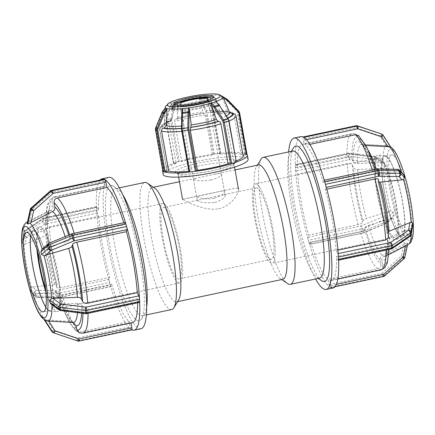 <?xml version="1.0" encoding="UTF-8"?>
<svg xmlns="http://www.w3.org/2000/svg" width="435" height="435" viewBox="0 0 435 435"><rect width="100%" height="100%" fill="white"/><g stroke="black" fill="none" stroke-linecap="round" stroke-linejoin="round"><path stroke-width="0.33" stroke-dasharray="2.17 1.63" d="M214.825 202.476C221.654 200.279 225.107 197.968 225.183 195.543L224.813 195.032L222.231 195.059L197.604 200.285L197.213 200.524L197.544 200.818C200.426 202.618 206.185 203.167 214.825 202.476M210.839 180.095C202.27 181.172 196.571 180.987 193.749 179.53L193.412 179.193L195.456 178.328L215.276 174.125C218.229 173.462 220.143 173.337 221.023 173.744L221.382 174.212C221.219 176.202 217.701 178.165 210.839 180.095M261.163 159.058A64.951 12.588 -102 0 0 264.496 223.438A64.951 12.588 -102 0 0 287.595 283.625M258.444 164.963A58.459 11.332 -102 0 0 256.498 166.556A58.459 11.332 -102 0 0 259.499 224.498A58.459 11.332 -102 0 0 280.287 278.666A58.459 11.332 -102 0 0 282.712 279.33M292.548 151.086A64.951 12.588 -102 0 0 290.384 152.854A64.951 12.588 -102 0 0 293.717 217.239A64.951 12.588 -102 0 0 316.816 277.427A64.951 12.588 -102 0 0 319.513 278.161M399.314 170.036A2.436 2.251 -45.2 0 0 396.965 169.568A2.436 1.528 91 0 1 397.639 169.335M377.357 168.998A2.436 1.528 -89 0 0 376.683 169.231A2.436 0.473 78 0 1 376.813 169.046M326.81 189.16L325.277 189.481L325.848 187.436A2.436 0.473 -102 0 0 325.549 184.598M324.64 181.455A2.436 0.473 -102 0 0 323.961 180.264A2.436 0.473 -102 0 0 323.83 180.449L323.265 182.493L372.844 171.972C375.182 171.564 376.34 171.803 376.313 172.684L375.845 174.674C372.947 165.229 370.054 157.666 367.167 151.984L365.128 148.34L360.718 142.169L359.952 137.851L358.5 135.443M360.718 142.169A61.156 11.854 78 0 1 375.845 174.37C375.753 175.093 376.579 175.387 378.314 175.245L400.265 172.842L401.608 172.94L403.147 173.837M375.378 169.356L376.313 172.684A65.587 12.713 -102 0 0 359.952 137.851M410.118 236.33A2.436 1.327 55.7 0 1 408.835 236.216A2.436 1.881 -169.7 0 0 411.14 234.753M391.223 249.016A2.436 0.473 78 0 1 390.809 248.532A2.436 1.327 -124.3 0 0 392.087 248.646M412.804 225.352L411.407 227.962L410.205 228.658L389.352 237.211L387.406 239.489L388.955 243.442L386.035 246.02L336.451 256.541L337.957 259.749A2.436 0.473 -102 0 0 338.37 260.233A2.436 0.473 -102 0 0 338.55 259.521M338.414 256.808A2.436 0.473 -102 0 0 337.658 253.719L336.152 250.511L337.924 250.13M388.651 237.352L387.106 233.524L388.183 231.654M404.093 258.635L404.012 258.618A2.436 2.354 119.2 0 0 404.795 257.27L404.86 257.33M329.05 284.62L381.903 273.408L383.974 275.513A2.436 2.354 -60.8 0 1 382.86 276.073A2.436 0.473 78 0 1 381.903 273.408L401.304 256.161L404.158 256.916A2.436 2.354 -60.8 0 1 403.375 258.265L401.304 256.161L403.849 244.383L382.327 255.329C380.63 256.324 379.896 257.803 380.119 259.76L380.886 264.072C381.082 266.514 380.016 268.107 377.694 268.846L328.115 279.368L329.05 284.62A2.436 0.473 -102 0 0 329.937 287.231A77.386 14.997 -102 0 0 330.328 287.464L330.013 287.29A2.436 0.473 78 0 1 329.937 287.231A77.386 14.997 -102 0 1 309.241 243.165A2.436 0.473 78 0 1 309.16 242.899L308.41 240.305A2.436 0.473 78 0 1 308.333 240.022A77.386 14.997 -102 0 0 308.785 241.599A77.386 14.997 -102 0 0 309.241 243.165A2.436 0.473 -102 0 0 309.921 244.356A2.436 0.473 -102 0 0 310.052 244.171L310.617 242.126L360.202 231.605C362.594 231.012 364.035 230.224 364.525 229.24L364.992 227.559C365.324 226.782 366.428 226.08 368.298 225.455L391.576 218.261L393.05 217.435L386.938 223.03A2.436 1.887 -132.5 0 1 385.927 223.432A2.436 0.712 67.5 0 0 386.226 223.487A2.436 0.712 67.5 0 0 386.242 221.785A2.436 0.832 163.9 0 0 387.351 221.132A2.436 1.887 -132.5 0 1 386.938 223.03A2.436 2.436 0 0 1 386.226 223.487L363.198 233.008A2.436 0.712 -112.5 0 1 362.899 232.959A2.436 0.473 78 0 1 362.774 233.144A2.436 0.473 78 0 1 362.007 231.681A2.436 0.832 163.9 0 0 363.214 231.311A2.436 0.712 -112.5 0 1 363.198 233.008A2.436 2.436 0 0 1 362.774 233.144L309.921 244.356M383.583 276.448A2.436 0.473 78 0 1 383.496 276.432A2.436 2.354 119.2 0 0 384.611 275.866L384.692 275.882M333.003 288.008A77.386 14.997 -102 0 1 330.709 287.665A2.436 0.473 78 0 1 330.644 287.644L330.328 287.464A77.386 14.997 -102 0 0 330.709 287.665A2.436 0.473 -102 0 0 330.73 287.66A2.436 0.473 -102 0 0 330.763 285.577L329.828 280.325L379.412 269.803C381.734 269.064 382.795 267.471 382.604 265.029L381.832 260.717C381.609 258.76 382.349 257.281 384.04 256.286L406.747 244.693L407.851 243.143L407.214 242.79L403.849 244.383M407.546 244.894L404.795 257.27L404.158 256.916L407.214 242.79M308.034 237.184L360.881 225.972A2.436 0.712 -112.5 0 1 362.464 228.723A2.436 0.832 -16.1 0 1 361.262 229.093A2.436 0.473 78 0 1 360.881 225.972L383.909 216.445A2.436 1.887 -132.5 0 1 386.606 218.544A2.436 0.832 -16.1 0 1 385.492 219.196A2.436 0.712 67.5 0 0 383.909 216.445L389.564 211.274L366.281 218.468C364.41 219.093 363.307 219.795 362.975 220.572L362.507 222.252C362.018 223.237 360.577 224.025 358.184 224.618L308.605 235.139L308.034 237.184A2.436 0.473 -102 0 0 308.333 240.022A77.386 14.997 -102 0 1 295.468 167.812A2.436 0.473 78 0 1 295.452 167.562L295.343 165.327A2.436 0.473 78 0 1 295.332 165.099A77.386 14.997 -102 0 0 295.398 166.447A77.386 14.997 -102 0 0 295.468 167.812A2.436 0.473 -102 0 0 296.224 170.906L297.73 174.109L347.315 163.587C349.745 163.234 351.426 163.761 352.345 165.175L353.579 167.807C354.253 168.959 355.58 169.53 357.559 169.519L381.935 168.475L383.333 168.187L385.252 166.692L385.138 164.457L384.214 163.158L383.05 162.587L357.26 163.489C355.281 163.5 353.949 162.929 353.274 161.776L352.04 159.145C351.121 157.731 349.446 157.204 347.01 157.557L297.431 168.079L295.925 164.876A2.436 0.473 -102 0 0 295.512 164.386A2.436 0.473 -102 0 0 295.332 165.099A77.386 14.997 -102 0 1 300.879 136.612M405.154 243.801A50.552 9.798 -102 0 1 392.849 217.609L394.126 214.928L393.381 212.34L390.978 211.116L389.564 211.274M381.935 168.475L374.361 162.815A2.436 0.511 97 0 0 374.845 159.417A2.436 1.522 177.1 0 1 376.161 159.901A2.436 1.517 -53.3 0 1 374.361 162.815L349.077 159.689A2.436 0.473 78 0 1 348.304 156.35A2.436 1.522 177.1 0 1 349.566 156.29A2.436 0.511 -83 0 1 349.077 159.689L296.224 170.906M295.925 164.876L348.778 153.658A2.436 0.511 -83 0 1 349.169 153.142A2.436 0.511 -83 0 1 349.452 154.061A2.436 1.522 -2.9 0 0 348.19 154.115A2.436 0.473 78 0 1 348.364 153.174A2.436 0.473 78 0 1 348.778 153.658L374.056 156.785A2.436 1.517 -53.3 0 1 375.612 156.73A2.436 1.517 -53.3 0 1 376.047 157.671A2.436 1.522 -2.9 0 0 374.731 157.187A2.436 0.511 97 0 0 374.448 156.268A2.436 0.511 97 0 0 374.056 156.785L381.636 162.445M406.04 180.503L404.023 173.516M379.113 182.26L377.857 181.645L378.33 179.383M413.25 225.314L413.098 222.301L413.25 225.314M413.25 225.319L412.945 219.283M407.323 239.478L408.182 239.951A46.632 9.037 -102 0 0 413.098 222.301L413.016 220.648L413.098 222.301A46.632 9.037 -102 0 0 412.902 219.202A46.632 9.037 -102 0 0 405.034 177.012A46.632 9.037 -102 0 0 392.049 149.374L391.185 148.884M394.186 208.822L395.203 212.313A46.632 9.037 -102 0 0 408.182 239.951L409.041 240.435M396.209 215.803L395.203 212.313A46.632 9.037 -102 0 1 387.134 167.024L386.981 164.011M392.903 149.841L392.049 149.374A46.632 9.037 -102 0 0 387.134 167.024L387.28 170.042M303.151 136.96L303.168 136.954A2.436 0.473 -102 0 0 303.151 136.96A2.436 0.473 -102 0 0 303.119 139.042L304.054 144.295A69.649 13.501 -102 0 0 302.483 144.181A69.649 13.501 -102 0 0 297.431 168.079M297.73 174.109A69.649 13.501 -102 0 0 308.605 235.139M310.617 242.126A69.649 13.501 -102 0 0 328.115 279.368M329.828 280.325A69.649 13.501 -102 0 0 331.399 280.439A69.649 13.501 -102 0 0 336.451 256.541M336.152 250.511A69.649 13.501 -102 0 0 325.277 189.481M323.265 182.493A69.649 13.501 -102 0 0 305.767 145.252L304.832 139.999A2.436 0.473 -102 0 0 303.945 137.389M304.054 144.295L353.633 133.773L355.64 133.882L358.233 136.894L359.005 141.212L361.762 144.279L387.71 145.856L390.744 147.03L383.045 135.171L382.408 134.812A2.436 0.549 -33 0 0 379.875 135.883A2.436 0.609 108.6 0 1 381.169 133.871M309.878 144.382L305.767 145.252M365.906 145.464L364.285 145.372L362.105 144.529M397.661 180.433A41.407 8.026 -102 0 0 385.133 155.572A41.407 8.026 -102 0 0 385.448 197.773A41.407 8.026 -102 0 0 402.299 236.466A41.407 8.026 -102 0 0 397.661 180.433M391.049 181.161A43.31 8.395 -102 0 0 377.939 155.154A43.31 8.395 -102 0 0 378.271 199.295A43.31 8.395 -102 0 0 395.894 239.772A43.31 8.395 -102 0 0 391.049 181.161M381.604 134.056A2.436 2.354 -60.8 0 1 382.408 134.812L390.092 146.666M357.255 125.813A2.436 0.609 -71.4 0 0 355.971 127.825A2.436 0.473 78 0 1 356.004 125.742M393.093 155.235A40.596 7.868 -102 0 0 391.69 154.952A40.596 7.868 -102 0 0 392.419 196.294A40.596 7.868 -102 0 0 408.541 234.373A40.596 7.868 -102 0 0 408.492 196.359A40.596 7.868 -102 0 0 393.093 155.235M288.666 151.913A77.386 14.997 -102 0 0 315.631 278.987M293.446 147.933A69.214 13.414 -102 0 0 297.002 216.543A69.214 13.414 -102 0 0 321.612 280.678M386.275 156.682A40.596 7.868 -102 0 0 384.872 156.399A40.596 7.868 -102 0 0 385.6 197.74A40.596 7.868 -102 0 0 401.722 235.819A40.596 7.868 -102 0 0 401.674 197.805A40.596 7.868 -102 0 0 386.275 156.682M379.456 158.128A40.596 7.868 -102 0 0 378.053 157.845A40.596 7.868 -102 0 0 378.782 199.186A40.596 7.868 -102 0 0 394.909 237.265A40.596 7.868 -102 0 0 394.855 199.252A40.596 7.868 -102 0 0 379.456 158.128M256.742 184.168A40.596 7.868 -102 0 0 255.334 183.88A40.596 7.868 -102 0 0 256.068 225.227A40.596 7.868 -102 0 0 272.19 263.305A40.596 7.868 -102 0 0 272.136 225.292A40.596 7.868 -102 0 0 256.742 184.168M257.444 188.11A36.535 7.08 -102 0 0 256.177 187.855A36.535 7.08 -102 0 0 256.835 225.064A36.535 7.08 -102 0 0 271.348 259.336A36.535 7.08 -102 0 0 271.299 225.123A36.535 7.08 -102 0 0 257.444 188.11M154.713 188.154A58.459 11.332 -102 0 0 154.305 187.898A58.459 11.332 -102 0 0 152.288 187.49A58.459 11.332 -102 0 0 153.337 247.026A58.459 11.332 -102 0 0 176.556 301.857A58.459 11.332 -102 0 0 178.502 300.264M171.667 309.535A64.951 12.588 78 0 1 145.872 248.608A64.951 12.588 78 0 1 144.703 182.455M122.762 194.739A64.951 12.588 -102 0 0 118.184 189.394A64.951 12.588 -102 0 0 117.733 189.111A64.951 12.588 -102 0 0 115.487 188.659A64.951 12.588 -102 0 0 116.651 254.807A64.951 12.588 -102 0 0 142.452 315.734A64.951 12.588 -102 0 0 144.616 313.967A64.951 12.588 -102 0 0 146.633 307.219M48.774 243.334A2.436 0.712 -112.5 0 1 49.073 243.388A2.436 1.887 47.5 0 0 48.062 243.79M72.226 233.677A2.436 0.473 -102 0 0 72.101 233.861A2.436 0.712 67.5 0 0 71.802 233.812M41.95 249.385L43.424 248.559L66.702 241.365C68.572 240.74 69.676 240.044 70.008 239.261L70.475 237.581C70.965 236.596 72.406 235.808 74.798 235.215L124.383 224.694L124.948 222.649A2.436 0.473 78 0 1 125.079 222.464M126.667 226.798A77.386 14.997 -102 0 0 126.215 225.221A77.386 14.997 -102 0 0 125.758 223.655M59.388 310.09A2.436 1.517 126.7 0 0 60.943 310.035A2.436 0.511 -83 0 1 60.552 310.552M139.488 302.434A2.436 0.473 78 0 1 139.075 301.95L137.569 298.742L87.99 309.263C85.554 309.617 83.879 309.089 82.96 307.675L81.726 305.044C81.051 303.891 79.719 303.32 77.74 303.331L53.364 304.375L50.786 303.663M85.831 313.678A2.436 0.511 97 0 0 86.222 313.162A2.436 0.473 -102 0 0 86.636 313.646M139.668 301.721A77.386 14.997 -102 0 0 139.602 300.373A77.386 14.997 -102 0 0 139.532 299.008M51.885 331.541A2.436 0.549 147 0 1 53.407 329.98A2.436 0.609 -71.4 0 0 53.146 332.579A2.436 2.354 -60.8 0 1 52.76 332.411M100.045 180.057A77.386 14.997 -102 0 0 96.45 207.299A2.436 0.473 -102 0 0 96.461 207.528L43.609 218.74A2.436 1.522 -2.9 0 0 42.532 219.186A2.436 1.327 55.7 0 1 42.913 218.174A2.436 1.327 55.7 0 1 44.191 218.288A2.436 0.473 -102 0 0 43.777 217.804A2.436 0.473 -102 0 0 43.609 218.74L43.718 220.975A2.436 0.473 -102 0 0 44.495 224.319A2.436 1.327 55.7 0 1 42.641 221.42A2.436 1.522 177.1 0 1 43.718 220.975L96.57 209.762A2.436 0.473 -102 0 0 96.586 210.013A77.386 14.997 -102 0 0 109.451 282.223A2.436 0.473 -102 0 0 109.528 282.505L56.675 293.723A2.436 0.832 -16.1 0 1 55.544 293.848A2.436 1.528 91 0 1 56.3 290.602A2.436 0.473 -102 0 0 56.675 293.723L57.425 296.311A2.436 0.473 -102 0 0 58.187 297.774A2.436 0.473 -102 0 0 58.317 297.589A2.436 1.528 91 0 1 57.643 297.823A2.436 1.528 91 0 1 56.289 296.436A2.436 0.832 163.9 0 0 57.425 296.311L110.278 285.094A2.436 0.473 -102 0 0 110.359 285.365A77.386 14.997 -102 0 0 131.055 329.431A2.436 0.473 78 0 1 130.168 326.821L129.233 321.568L79.648 332.09L76.5 331.378L75.048 328.969L74.282 324.651L72.895 322.291L70.715 321.449L44.272 319.801M78.914 341.056L131.446 329.665A77.386 14.997 -102 0 1 131.055 329.431A2.436 0.473 -102 0 0 131.131 329.491L78.278 340.703L78.914 341.056A2.436 2.354 119.2 0 1 77.686 340.991L77.055 340.638A2.436 0.609 108.6 0 1 77.316 338.038A2.436 0.473 -102 0 0 78.278 340.703A2.436 2.354 -60.8 0 1 77.055 340.638L53.831 332.949M131.767 329.844A2.436 0.473 -102 0 0 131.827 329.866A77.386 14.997 -102 0 0 131.832 329.866A77.386 14.997 -102 0 1 131.446 329.665L131.131 329.491M46.279 320.774L73.178 322.525M75.048 328.969A65.587 12.713 78 0 1 58.687 294.136C58.66 295.017 59.818 295.256 62.156 294.848L111.735 284.327L111.17 286.371L58.317 297.589L38.035 297.252A2.436 2.251 134.8 0 1 35.143 295.865A2.436 0.832 163.9 0 0 36.007 296.099A2.436 1.528 -89 0 0 37.361 297.486A2.436 1.528 -89 0 0 38.035 297.252L34.735 293.978L56.686 291.58C58.42 291.434 59.247 291.727 59.155 292.45L58.692 294.441C64.375 313.543 70.312 325.853 76.5 331.378M47.741 232.698A61.156 11.854 -102 0 0 57.137 285.463C57.23 284.74 56.403 284.446 54.669 284.588L32.717 286.991L36.018 290.265A2.436 1.528 -89 0 0 35.262 293.511A2.436 0.832 -16.1 0 1 34.398 293.277A2.436 2.251 134.8 0 1 36.018 290.265L56.3 290.602L109.152 279.384L109.723 277.34L60.139 287.861C57.801 288.269 56.642 288.03 56.67 287.149L57.143 285.175C52.216 266.807 49.133 249.516 47.899 233.296L46.349 229.468L49.269 226.831L98.848 216.309L97.342 213.101A2.436 0.473 78 0 1 96.586 210.013A77.386 14.997 -102 0 1 96.516 208.642L96.461 207.528M32.717 286.991L31.521 287.388L30.439 289.351L31.184 291.939L31.853 292.983L33.392 293.881L34.735 293.978M110.278 285.094L109.903 283.799A77.386 14.997 -102 0 1 109.451 282.223A2.436 0.473 78 0 1 109.152 279.384M111.17 286.371A2.436 0.473 78 0 1 111.039 286.556A2.436 0.473 78 0 1 110.359 285.365A77.386 14.997 -102 0 1 109.903 283.799L109.528 282.505M56.67 287.437L56.67 287.149A65.587 12.713 78 0 1 46.507 230.066M97.342 213.101L44.495 224.319L26.464 236.635A2.436 1.881 10.3 0 1 23.952 234.639A2.436 1.522 177.1 0 1 24.616 233.736A2.436 1.327 -124.3 0 0 26.464 236.635L25.094 244.193L45.947 235.639L47.893 233.296M24.795 238.162L26.165 230.604A2.436 1.327 -124.3 0 0 24.882 230.49A2.436 1.327 -124.3 0 0 24.501 231.502A2.436 1.522 -2.9 0 0 23.838 232.404A2.436 1.881 10.3 0 1 23.86 232.067A2.436 1.881 10.3 0 1 26.165 230.604L44.191 218.288L97.043 207.071L98.549 210.279L48.965 220.801L46.045 223.383L47.594 227.331L45.648 229.609L23.593 238.858L22.196 241.468L22.31 243.703L23.871 244.459L25.094 244.193M96.57 209.762L96.516 208.642A77.386 14.997 -102 0 1 96.45 207.299A2.436 0.473 78 0 1 96.63 206.587L43.777 217.804A2.436 2.436 0 0 0 42.913 218.174L24.882 230.49A2.436 2.436 0 0 0 23.86 232.067L22.196 241.468L23.838 232.404L23.952 234.639L22.31 243.703M96.63 206.587A2.436 0.473 78 0 1 97.043 207.071M39.248 252.594L38.797 251.011M40.808 258.004L40.352 256.422M47.785 298.149L47.719 296.779M48.024 302.814L47.942 301.319M79.36 332.938L81.367 333.047L130.946 322.525L131.022 322.955M30.977 293.304L30.532 291.76M29.526 288.274L28.966 286.317M72.895 322.286L69.828 318.409L67.719 314.614C64.864 308.948 62.009 301.46 59.16 292.146L59.155 292.45A61.156 11.854 -102 0 0 74.282 324.651M22.055 247.537L21.984 246.205M21.832 243.116L21.75 241.501M45.882 291.901A43.31 8.395 -102 0 0 57.061 311.667A43.31 8.395 -102 0 0 53.086 252.871A43.31 8.395 -102 0 0 39.106 227.048A43.31 8.395 -102 0 0 36.921 249.652M46.066 255.04A41.407 8.026 -102 0 0 32.701 230.354A41.407 8.026 -102 0 0 33.848 272.381A41.407 8.026 -102 0 0 49.867 311.248A41.407 8.026 -102 0 0 46.066 255.04M27.149 223.677L28.253 222.127L50.96 210.535C52.651 209.54 53.391 208.06 53.168 206.103L52.396 201.791C52.205 199.35 53.266 197.756 55.588 197.017L105.172 186.495A69.649 13.501 -102 0 0 103.601 186.381A69.649 13.501 -102 0 0 98.549 210.279M26.339 226.602L25.959 226.39M27.677 227.347L27.296 227.135M124.383 224.694A69.649 13.501 -102 0 0 123.779 222.742M98.848 216.309A69.649 13.501 -102 0 0 109.723 277.34M111.735 284.327A69.649 13.501 -102 0 0 129.233 321.568M130.946 322.525A69.649 13.501 -102 0 0 132.517 322.639M137.639 302.825A69.649 13.501 -102 0 0 137.569 298.742M105.172 186.495L104.237 181.243A2.436 0.473 78 0 1 104.269 179.16M30.907 208.186L31.983 209.703L30.14 209.491M51.417 190.372A2.436 0.473 -102 0 0 51.384 192.455L50.308 190.938M105.063 179.59A77.386 14.997 -102 0 0 104.672 179.356A77.386 14.997 -102 0 0 104.291 179.155M108.815 177.366A77.386 14.997 -102 0 0 110.207 256.177A77.386 14.997 -102 0 0 140.94 328.762M112.904 185.843A69.214 13.414 -102 0 0 111.98 256.9A69.214 13.414 -102 0 0 141.554 318.888A69.214 13.414 -102 0 0 137.998 250.277A69.214 13.414 -102 0 0 113.388 186.142A69.214 13.414 -102 0 0 112.904 185.843M45.849 307.039A40.596 7.868 -102 0 0 50.128 310.421A40.596 7.868 -102 0 0 50.079 272.413A40.596 7.868 -102 0 0 34.68 231.284A40.596 7.868 -102 0 0 33.277 231.001A40.596 7.868 -102 0 0 30.738 235.83M45.61 289.144A40.596 7.868 -102 0 0 56.947 308.975A40.596 7.868 -102 0 0 56.893 270.967A40.596 7.868 -102 0 0 41.494 229.838A40.596 7.868 -102 0 0 40.091 229.555A40.596 7.868 -102 0 0 37.791 252.284M164.212 203.797A40.596 7.868 -102 0 0 162.81 203.515A40.596 7.868 -102 0 0 163.538 244.861A40.596 7.868 -102 0 0 179.666 282.94A40.596 7.868 -102 0 0 179.611 244.927A40.596 7.868 -102 0 0 164.212 203.797M164.914 207.745A36.535 7.08 -102 0 0 163.652 207.484A36.535 7.08 -102 0 0 164.31 244.698A36.535 7.08 -102 0 0 178.823 278.965A36.535 7.08 -102 0 0 178.774 244.758A36.535 7.08 -102 0 0 164.914 207.745M239.642 113.138L238.282 112.333L245.378 153.501A43.13 7.063 -10.1 0 0 220.594 153.305L220.202 153.327L212.862 112.132L207.103 112.834L214.444 154.028L213.966 154.11A43.13 7.063 -10.1 0 0 178.562 161.624L178.132 161.733L170.792 120.538L171.923 120.348L179.263 161.543L181.743 161.564L174.614 121.544C174.457 120.109 174.865 119.326 175.838 119.195L176.697 119.152C184.832 116.759 193.852 114.845 203.77 113.41L204.249 113.144M214.444 154.028L217.321 153.68A43.13 7.063 -10.1 0 1 220.594 153.305L219.67 154.175L212.541 114.16C212.242 112.752 211.867 112.132 211.415 112.306L211.182 112.475L210.165 111.137L206.179 96.255L205.423 95.814L199.665 96.516L199.176 97.788L202.879 112.023L203.89 113.361A35.583 5.829 -10.1 0 0 176.382 119.195L177.659 117.374L177.398 102.41L176.73 101.382L172.325 102.839L170.476 105.879L174.881 104.422A4.062 2.643 71.7 0 0 174.555 105.194A0.81 0.44 -164.3 0 1 175.669 105.444L171.977 118.608A0.81 0.44 -164.3 0 0 170.857 118.363L174.555 105.194L170.15 106.651L166.453 119.821L170.857 118.363A4.062 2.643 71.7 0 0 170.792 120.538L166.387 121.99L173.728 163.19L175.93 162.462A43.13 7.063 -10.1 0 1 178.562 161.624L179.263 161.543M173.728 163.19L173.489 163.299A43.13 7.063 -10.1 0 1 175.93 162.462L178.132 161.733M171.825 104.253L172.07 103.057L170.254 106.053A0.81 0.538 31.3 0 0 170.362 106.667L171.825 104.253L171.868 106.673M171.912 109.147L172.086 119.217L170.808 121.039L170.264 121.039C169.291 121.169 168.883 121.952 169.041 123.388L176.17 163.408L173.489 163.299A43.13 7.063 -10.1 0 0 162.532 169.503M204.249 113.138C193.754 114.644 184.179 116.678 175.517 119.239L175.838 119.195A36.382 5.96 169.9 0 1 204.124 113.192C204.575 113.018 204.95 113.638 205.249 115.047L212.378 155.061L213.966 154.11A43.13 7.063 -10.1 0 1 217.321 153.68L220.202 153.327M229.778 112.67L222.834 96.7M245.617 153.528L246.971 154.284M222.29 98.386L227.82 111.278L229.267 112.573L232.415 112.518L233.986 114.329L241.115 154.343L245.378 153.501A43.13 7.063 -10.1 0 1 246.297 153.908A43.13 7.063 -10.1 0 1 246.939 154.371M215.956 101.692L216.886 102.72L221.97 117.722L223.9 119.571L224.444 119.576C225.46 119.723 226.151 120.517 226.51 121.952L233.638 161.972L236.33 162.043M231.246 163.756A43.13 7.063 -10.1 0 0 233.878 162.918A43.13 7.063 -10.1 0 0 236.314 162.076M189.209 172.07A43.13 7.063 -10.1 0 0 192.482 171.7A43.13 7.063 -10.1 0 0 195.837 171.265M161.776 127.194A36.382 5.96 169.9 0 1 170.264 121.039L169.884 121.104C162.782 123.817 161.053 125.41 160.249 126.645L159.558 129.478A38.818 6.356 -10.1 0 0 159.846 130.06C159.737 128.591 160.379 127.634 161.776 127.194L162.554 127.031L164.517 124.709L165.441 107.831M164.517 124.709A33.207 5.438 169.9 0 1 164.321 124.084L164.196 124.568C164.158 124.883 163.185 124.171 171.189 120.973L170.808 121.039A35.583 5.829 -10.1 0 0 162.554 127.031M172.891 101.143L174.294 100.664M177.078 99.74L178.464 99.3M197.92 95.173L199.741 94.933M230.441 112.627A35.583 5.829 -10.1 0 0 211.182 112.475L211.046 112.524C220.23 111.686 226.303 111.703 229.267 112.578M232.415 112.518C228.244 111.338 221.29 111.251 211.546 112.252L211.415 112.306A36.382 5.96 169.9 0 1 231.213 112.458M203.379 94.493L205.217 94.286M218.816 94.395L220.55 95.347M243.013 155.262L235.699 115.286L235.166 114.16M213.351 100.012L214.694 99.566M209.126 101.426L210.66 100.898M187.92 105.748L189.682 105.553M183.885 125.807L182.249 110.071L181.868 113.089A3.246 1.028 83.1 0 0 181.819 113.829L181.58 128.923A3.246 1.028 83.1 0 0 181.732 130.777L189.073 171.972L190.138 171.2L183.01 131.185L183.885 125.807A33.207 5.438 169.9 0 1 181.574 126.014M182.39 106.423L184.44 106.173M188.915 171.325A38.818 6.356 -10.1 0 0 190.138 171.2M233.638 161.972A38.818 6.356 -10.1 0 0 236.145 160.999M243.121 155.882A38.818 6.356 -10.1 0 0 242.828 155.3M241.115 154.343A38.818 6.356 -10.1 0 0 219.67 154.175M212.378 155.061A38.818 6.356 -10.1 0 0 181.743 161.564M176.17 163.408A38.818 6.356 -10.1 0 0 166.687 169.498A38.818 6.356 -10.1 0 0 166.975 170.074L159.846 130.06M167.051 105.379L168.785 106.33M164.425 171.879A43.13 7.063 -10.1 0 1 163.511 171.472A43.13 7.063 -10.1 0 1 162.869 171.009L166.975 170.074M218.783 208.767C231.801 205.76 239.109 193.162 238.521 189.377L237.749 188.197L235.558 188.078L182.569 199.344C182.423 198.915 202.003 211.649 218.783 208.767M214.069 198.235C205.793 200.035 196.354 197.224 196.511 196.571L221.056 191.155L224.112 191.09L224.476 191.59C224.378 193.901 220.909 196.114 214.069 198.235M248.113 159.313A43.13 7.063 -10.1 0 0 247.042 158.095A43.13 7.063 -10.1 0 0 200.225 160.705A43.13 7.063 -10.1 0 0 163.185 174.44M207.974 101.681A20.298 3.322 -10.1 0 0 214.02 98.114A20.298 3.322 -10.1 0 0 213.514 97.543A20.298 3.322 -10.1 0 0 213.482 97.527M174.348 104.498A20.298 3.322 -10.1 0 0 174.049 105.237A20.298 3.322 -10.1 0 0 182.45 106.434M211.649 100.572A21.38 3.502 -10.1 0 0 215.042 97.799A21.38 3.502 -10.1 0 0 214.553 97.32A21.38 3.502 -10.1 0 0 191.748 98.538A21.38 3.502 -10.1 0 0 172.978 105.292A21.38 3.502 -10.1 0 0 177.121 106.722M216.173 101.121A22.326 3.659 -10.1 0 0 192.357 102.394A22.326 3.659 -10.1 0 0 172.755 109.441A22.326 3.659 -10.1 0 0 195.386 109.267A22.326 3.659 -10.1 0 0 216.684 101.616A22.326 3.659 -10.1 0 0 216.173 101.121M211.301 102.154A17.253 2.827 -10.1 0 0 192.575 103.198A17.253 2.827 -10.1 0 0 177.757 108.696A17.253 2.827 -10.1 0 0 195.239 108.451A17.253 2.827 -10.1 0 0 211.731 102.644A17.253 2.827 -10.1 0 0 211.301 102.154M177.355 105.112A17.253 2.827 -10.1 0 0 194.532 104.46A17.253 2.827 -10.1 0 0 210.877 99.142M183.151 105.047A14.208 2.327 -10.1 0 0 205.412 101.083M325.848 187.436L326.315 187.338M400.265 172.842L396.965 169.568L376.683 169.231L323.83 180.449M337.957 259.749L390.809 248.532L408.835 236.216L410.205 228.658M338.202 253.6L337.658 253.719M404.012 258.618L403.375 258.265L383.974 275.513L384.611 275.866L404.012 258.618M330.644 287.644L383.496 276.432L382.86 276.073L330.013 287.29M336.353 284.392L330.763 285.577M405.561 245.34L405.42 245.987M386.242 221.785L385.492 219.196L362.464 228.723L363.214 231.311L386.242 221.785M393.381 212.34L386.606 218.544L387.351 221.132L394.126 214.928M309.16 242.899L362.007 231.681L361.262 229.093L308.41 240.305M391.576 218.261L385.927 223.432L362.899 232.959L310.052 244.171M374.845 159.417L374.731 157.187L349.452 154.061L349.566 156.29L374.845 159.417M385.138 164.457L376.047 157.671L376.161 159.901L385.252 166.692M295.452 167.562L348.304 156.35L348.19 154.115L295.343 165.327M347.01 157.557A69.649 13.501 78 0 1 352.067 133.659A69.649 13.501 78 0 1 353.633 133.773M358.184 224.618A69.649 13.501 78 0 1 347.315 163.587M377.694 268.846A69.649 13.501 78 0 1 360.202 231.605M386.035 246.02A69.649 13.501 78 0 1 386.101 250.103M380.978 269.917A69.649 13.501 78 0 1 379.412 269.803M372.246 170.02A69.649 13.501 78 0 1 372.844 171.972M358.233 136.894A65.587 12.713 -102 0 0 352.04 159.145M352.345 165.175A65.587 12.713 -102 0 0 362.507 222.252M364.525 229.24A65.587 12.713 -102 0 0 380.886 264.072M382.604 265.029A65.587 12.713 -102 0 0 388.798 242.784M388.493 236.754A65.587 12.713 -102 0 0 378.33 179.671M353.274 161.776A61.156 11.854 78 0 1 359.005 141.212M362.975 220.572A61.156 11.854 78 0 1 353.579 167.807M380.119 259.76A61.156 11.854 78 0 1 364.992 227.559M387.563 240.153A61.156 11.854 78 0 1 381.832 260.717M377.863 181.357A61.156 11.854 78 0 1 387.259 234.122M362.572 144.415A57.235 11.092 -102 0 0 362.018 144.322A57.235 11.092 -102 0 0 357.26 163.489M357.559 169.519A57.235 11.092 -102 0 0 366.281 218.468M368.298 225.455A57.235 11.092 -102 0 0 382.327 255.329M384.04 256.286A57.235 11.092 -102 0 0 385.742 256.133A57.235 11.092 -102 0 0 389.352 237.211M378.314 175.245A57.235 11.092 -102 0 0 376.357 169.144M368.445 150.717A57.235 11.092 -102 0 0 364.285 145.372M401.608 172.94A50.552 9.798 -102 0 0 401.326 172.032M406.747 244.693A50.552 9.798 -102 0 0 408.215 244.552M411.385 233.405A50.552 9.798 -102 0 0 411.407 227.962M383.333 168.187A50.552 9.798 -102 0 0 390.978 211.116M387.71 145.856A50.552 9.798 -102 0 0 387.259 145.785A50.552 9.798 -102 0 0 383.05 162.587M304.832 139.999L306.468 139.651M386.28 145.763L379.875 135.883L355.971 127.825L303.119 139.042M124.948 222.649L72.101 233.861L49.073 243.388L43.424 248.559M53.364 304.375L60.943 310.035L86.222 313.162L139.075 301.95M47.002 320.1L53.407 329.98L77.316 338.038L130.168 326.821M31.184 291.939L35.143 295.865L34.398 293.277L30.439 289.351M35.262 293.511L36.007 296.099L56.289 296.436L55.544 293.848L35.262 293.511M24.501 231.502L24.616 233.736L42.641 221.42L42.532 219.186L24.501 231.502M28.253 222.127A50.552 9.798 -102 0 0 27.421 222.067M26.785 222.274A50.552 9.798 -102 0 0 23.593 238.858M23.871 244.459A50.552 9.798 -102 0 0 31.521 287.388M33.392 293.881A50.552 9.798 -102 0 0 45.697 320.073M47.29 320.965A50.552 9.798 -102 0 0 47.741 321.035M51.955 304.538A50.552 9.798 -102 0 0 51.95 304.234M65.174 236.553A57.235 11.092 78 0 1 66.702 241.365M45.648 229.609A57.235 11.092 78 0 1 49.258 210.687A57.235 11.092 78 0 1 50.96 210.535M54.669 284.588A57.235 11.092 78 0 1 45.947 235.639M70.715 321.449A57.235 11.092 78 0 1 56.686 291.58M77.74 303.331A57.235 11.092 78 0 1 77.528 312.656M72.982 322.498A57.235 11.092 78 0 1 72.427 322.406M70.008 239.261A61.156 11.854 -102 0 0 68.697 235.096M53.168 206.103A61.156 11.854 -102 0 0 47.437 226.668M81.644 313.162A61.156 11.854 -102 0 0 81.726 305.044M69.589 234.726A65.587 12.713 78 0 1 70.475 237.581M46.202 224.036A65.587 12.713 78 0 1 52.396 201.791M82.96 307.675A65.587 12.713 78 0 1 83.003 313.33M74.798 235.215A69.649 13.501 -102 0 0 74.2 233.258M55.588 197.017A69.649 13.501 -102 0 0 54.022 196.903A69.649 13.501 -102 0 0 48.965 220.801M49.269 226.831A69.649 13.501 -102 0 0 60.139 287.861M62.156 294.848A69.649 13.501 -102 0 0 79.648 332.09M81.367 333.047A69.649 13.501 -102 0 0 82.933 333.161M88.055 313.347A69.649 13.501 -102 0 0 87.99 309.263M104.237 181.243L51.384 192.455L31.983 209.703L29.439 221.48M171.977 118.608A3.246 2.115 -108.3 0 0 171.923 120.348M176.73 101.382L174.881 104.422A0.81 0.538 -148.7 0 1 175.936 104.824A3.246 2.115 -108.3 0 0 175.669 105.444M177.398 102.41L175.936 104.824M173.685 163.386L166.132 122.137L166.387 121.99A4.062 2.643 -108.3 0 1 166.453 119.821A0.81 0.44 15.7 0 0 166.203 120.038L170.254 106.053A0.81 0.538 31.3 0 1 170.476 105.879A4.062 2.643 -108.3 0 0 170.15 106.651A0.81 0.44 15.7 0 0 169.9 106.874A0.81 0.44 15.7 0 0 170.096 107.287A3.246 2.115 71.7 0 1 170.362 106.667M173.473 163.337L166.132 122.137L166.203 120.038A0.81 0.44 15.7 0 0 166.404 120.451L170.096 107.287M166.349 122.191A3.246 2.115 71.7 0 1 166.404 120.451M199.665 96.516L201.236 98.832L206.995 98.131A4.062 1.283 83.1 0 1 207.332 98.761A0.81 0.527 156.4 0 1 207.963 99.017A0.81 0.527 156.4 0 1 207.979 99.245L212.927 110.582A0.81 0.527 156.4 0 0 212.911 110.349A0.81 0.527 156.4 0 0 212.28 110.098L207.332 98.761L201.574 99.463L206.522 110.794L212.28 110.098A4.062 1.283 83.1 0 1 212.862 112.132L213.427 112.159L220.73 153.403M212.927 110.582A3.246 1.028 -96.9 0 1 213.395 112.208M205.423 95.814L206.995 98.131A0.81 0.658 145.9 0 1 207.712 98.74A3.246 1.028 -96.9 0 1 207.979 99.245M206.462 96.902L207.712 98.74M200.421 99.626A0.81 0.658 -34.1 0 1 201.236 98.832A4.062 1.283 -96.9 0 1 201.574 99.463A0.81 0.527 -23.6 0 0 200.693 100.132A3.246 1.028 83.1 0 0 200.421 99.626L199.176 97.788M205.641 111.463A0.81 0.527 -23.6 0 1 206.522 110.794A4.062 1.283 -96.9 0 1 207.103 112.834L206.103 113.095A3.246 1.028 83.1 0 0 205.641 111.463L200.693 100.132M213.444 154.289L206.103 113.095M238.619 111.072A4.062 3.926 119.2 0 0 238.597 111.05L237.244 110.294A4.062 3.926 -60.8 0 1 238.282 112.333L237.32 112.393A3.246 3.143 119.2 0 0 236.493 110.767L225.493 99.387A3.246 3.143 119.2 0 0 224.851 98.875L221.709 97.021M227.625 99.686L226.249 98.914L237.244 110.294L236.493 110.767M226.798 99.033L225.444 98.277A4.062 3.926 -60.8 0 1 226.249 98.914L225.493 99.387M221.48 95.945L225.444 98.277L224.851 98.875M244.66 153.593L237.32 112.393M219.224 104.797A0.81 0.364 -43.7 0 1 219.218 105.161L216.886 102.72M219.805 105.547L219.702 105.787A3.246 2.115 -108.3 0 0 219.218 105.161M228.206 118.809L219.702 105.787M228.995 120.843L228.777 120.794A3.246 2.115 -108.3 0 0 228.109 119.049M236.118 161.989L228.777 120.794M181.786 131.305A38.818 6.356 -10.1 0 0 183.01 131.185M226.51 121.952A38.818 6.356 -10.1 0 0 229.017 120.979M235.993 115.862A38.818 6.356 -10.1 0 0 235.699 115.286M233.986 114.329A38.818 6.356 -10.1 0 0 212.541 114.16M205.249 115.047A38.818 6.356 -10.1 0 0 174.614 121.544M169.041 123.388A38.818 6.356 -10.1 0 0 159.558 129.478L166.687 169.498M183.293 128.303A36.382 5.96 169.9 0 1 181.536 128.472M227.831 118.211A36.382 5.96 169.9 0 1 224.444 119.576M181.542 128.325A35.583 5.829 -10.1 0 0 183.526 128.135M223.9 119.571A35.583 5.829 -10.1 0 0 227.701 118.01M226.33 115.846A33.207 5.438 169.9 0 1 221.97 117.722M210.165 111.137A33.207 5.438 169.9 0 1 227.82 111.278M177.659 117.374A33.207 5.438 169.9 0 1 202.879 112.023M220.333 95.586A29.335 4.807 -10.1 0 0 177.621 101.034A29.335 4.807 -10.1 0 0 177.377 101.105A29.335 4.807 -10.1 0 0 167.247 105.042M155.485 129.847L156.094 129.63L163.429 170.83M155.757 127.575L156.301 127.781A3.246 3.143 119.2 0 0 156.094 129.63M162.048 112.524L162.592 112.73L156.301 127.781M162.549 111.605L163.011 111.996A3.246 3.143 119.2 0 0 162.592 112.73M165.295 108.995L163.011 111.996M165.18 108.136L164.321 124.084A33.207 5.438 169.9 0 1 172.086 119.217M233.339 163.457A28.416 4.654 -10.1 0 0 202.498 165.175A28.416 4.654 -10.1 0 0 178.094 174.228A28.416 4.654 -10.1 0 0 206.886 173.826A28.416 4.654 -10.1 0 0 234.046 164.261A28.416 4.654 -10.1 0 0 233.339 163.457M235.259 160.597A30.852 5.051 169.9 0 1 196.767 173.326A30.852 5.051 169.9 0 1 184.924 166.714A30.852 5.051 169.9 0 1 235.259 160.597M193.412 179.193L197.213 200.524M221.388 174.212L225.189 195.543M280.287 278.666L281.608 279.564M256.498 166.556L257.341 165.197M324.271 180.199L323.961 180.264M334.955 286.763L330.73 287.66M384.214 163.158L375.612 156.73A2.436 2.436 0 0 0 374.448 156.268L349.169 153.142A2.436 2.436 0 0 0 348.364 153.174L295.512 164.386M355.64 133.877L352.067 133.659L302.483 144.181M337.794 279.085L331.399 280.439M388.955 243.437L388.999 249.489M388.721 146.046L361.762 144.279M388.749 254.584L385.486 256.313L386.079 255.106C387.106 252.349 387.552 247.145 387.4 239.489M387.101 233.524C385.867 217.304 382.784 200.013 377.852 181.651M385.133 155.572L377.939 155.154M402.299 236.466L395.894 239.772M391.69 154.952L384.872 156.399M408.541 234.373L401.722 235.819M378.053 157.845L255.334 183.88M394.909 237.265L272.19 263.305M316.816 277.427L318.284 278.422M290.384 152.854L291.319 151.347M119.369 187.833L115.487 188.659M146.334 314.907L142.452 315.734M31.853 292.983L35.686 296.784A2.436 2.436 0 0 0 37.361 297.486L57.643 297.823A2.436 2.436 0 0 0 58.187 297.774L111.039 286.556M49.867 311.248L57.061 311.667M32.701 230.354L39.106 227.048M27.454 221.926L49.514 210.507L48.921 211.714C47.893 214.471 47.448 219.675 47.6 227.331M46.045 223.383C45.762 215.151 46.295 208.735 47.649 204.129L50.215 199.186L54.022 196.903L103.601 186.381M56.664 287.443C51.145 266.998 47.709 247.673 46.349 229.468M33.277 231.001L26.459 232.448M50.128 310.421L43.31 311.868M162.81 203.515L40.091 229.555M179.666 282.94L56.947 308.975M256.177 187.855L222.231 195.059M197.604 200.285L163.652 207.484M271.348 259.336L178.823 278.965M235.058 169.927L215.276 174.125M195.456 178.328L179.432 181.727M153.392 187.257L152.288 187.49M177.659 301.624L176.556 301.857M118.184 189.394L113.388 186.142M144.616 313.967L141.554 318.888M220.768 153.354L213.427 112.159L207.963 99.017L206.179 96.255M182.591 199.317L197.093 196.239M221.056 191.155L235.558 188.078M178.606 177.094L177.632 173.386L180.139 173.962C186.62 174.919 205.548 172.76 219.947 168.883C225.368 167.431 229.408 166.04 232.067 164.696L234.193 163.315L234.557 167.127M214.02 98.114L213.781 96.787M174.049 105.237L173.815 103.905M172.978 105.292L172.902 106.733M172.771 109.163L172.755 109.441M215.042 97.799L215.613 99.126M211.731 102.644L211.089 99.044M177.757 108.696L177.409 106.738M177.409 106.711L177.121 105.096M224.482 191.585L208.022 99.185M196.506 196.571L180.046 104.166"/><path stroke-width="0.65" d="M281.608 279.564L287.595 283.625A64.951 12.588 -102 0 0 290.297 284.365A64.951 12.588 -102 0 0 290.216 223.541A64.951 12.588 -102 0 0 265.578 157.742A64.951 12.588 -102 0 0 263.333 157.285A64.951 12.588 -102 0 0 261.163 159.058L257.341 165.197M177.659 301.624L282.712 279.33A58.459 11.332 -102 0 0 282.641 224.596A58.459 11.332 -102 0 0 260.467 165.371A58.459 11.332 -102 0 0 258.444 164.963L235.058 169.927M290.297 284.365L319.513 278.161A64.951 12.588 -102 0 0 319.431 217.342A64.951 12.588 -102 0 0 294.794 151.543A64.951 12.588 -102 0 0 292.548 151.086L263.333 157.285M397.639 169.335A2.436 1.528 91 0 1 398.993 170.721A2.436 0.832 -16.1 0 1 399.857 170.955A2.436 2.251 -45.2 0 0 399.314 170.036A2.436 2.436 0 0 0 397.639 169.335L377.357 168.998A2.436 2.436 0 0 0 376.813 169.046A2.436 0.473 78 0 1 377.575 170.509A2.436 0.832 -16.1 0 1 378.711 170.384A2.436 1.528 -89 0 0 377.357 168.998M326.315 187.338L378.7 176.218A2.436 1.528 -89 0 0 379.456 172.972A2.436 0.832 163.9 0 0 378.325 173.097A2.436 0.473 78 0 1 378.7 176.218L398.982 176.556A2.436 2.251 -45.2 0 0 400.602 173.543A2.436 0.832 163.9 0 0 399.738 173.309A2.436 1.528 91 0 1 398.982 176.556L402.283 179.829L379.113 182.26M325.472 184.315A2.436 0.473 78 0 1 325.549 184.598A77.386 14.997 -102 0 0 325.097 183.021L325.472 184.315L378.325 173.097L377.575 170.509L324.722 181.727L325.097 183.021A77.386 14.997 -102 0 0 324.64 181.455A2.436 0.473 78 0 1 324.722 181.727M399.314 170.036L403.816 174.881L404.561 177.469L403.479 179.432L402.283 179.829M388.183 231.654L409.906 222.628L408.536 230.186A2.436 1.327 55.7 0 1 410.384 233.084A2.436 1.522 -2.9 0 0 411.048 232.181A2.436 1.881 -169.7 0 0 408.536 230.186L390.505 242.502A2.436 0.473 78 0 1 391.282 245.846A2.436 1.522 -2.9 0 0 392.359 245.4A2.436 1.327 -124.3 0 0 390.505 242.502L338.202 253.6M411.14 234.753A2.436 1.881 -169.7 0 0 411.162 234.416A2.436 1.522 177.1 0 1 410.499 235.319A2.436 1.327 55.7 0 1 410.118 236.33A2.436 2.436 0 0 0 411.14 234.753L412.804 225.352L411.162 234.416L411.048 232.181L412.69 223.117L412.804 225.352M392.087 248.646A2.436 1.327 -124.3 0 0 392.468 247.635A2.436 1.522 177.1 0 1 391.391 248.08A2.436 0.473 78 0 1 391.223 249.016A2.436 2.436 0 0 0 392.087 248.646L410.118 236.33M338.539 259.293A2.436 0.473 78 0 1 338.55 259.521A77.386 14.997 -102 0 0 338.484 258.178L338.539 259.293L391.391 248.08L391.282 245.846L338.43 257.058L338.484 258.178A77.386 14.997 -102 0 0 338.414 256.808A2.436 0.473 78 0 1 338.43 257.058M409.906 222.628L411.129 222.361L412.69 223.117M337.924 250.13L385.731 239.989L388.651 237.352C387.291 219.148 383.855 199.823 378.336 179.378M405.42 245.987L403.017 257.118L404.093 258.635A2.436 2.436 0 0 0 404.86 257.33L403.017 257.118L383.616 274.365A2.436 0.473 78 0 1 383.583 276.448A2.436 2.436 0 0 0 384.692 275.882L383.616 274.365L336.353 284.392M378.33 179.671C378.358 178.79 377.199 178.551 374.861 178.959L326.81 189.16M324.64 181.455A77.386 14.997 -102 0 0 303.945 137.389A77.386 14.997 -102 0 0 303.554 137.155A77.386 14.997 -102 0 0 303.173 136.954A77.386 14.997 -102 0 0 300.879 136.612L294.06 138.058A77.386 14.997 -102 0 0 288.666 151.913M315.631 278.987A77.386 14.997 -102 0 0 326.185 289.454L333.003 288.008A77.386 14.997 -102 0 0 338.55 259.521M338.414 256.808A77.386 14.997 -102 0 0 325.549 184.598M375.378 169.356L367.064 147.753L358.5 135.443L355.351 134.73L309.878 144.382M401.326 172.032A50.552 9.798 -102 0 0 389.303 146.747L390.766 147.046L383.094 135.214A2.436 0.549 -33 0 0 383.045 135.171A2.436 2.354 119.2 0 0 381.854 134.241A2.436 0.609 108.6 0 1 381.593 136.84A2.436 0.549 -33 0 0 383.094 135.214A2.436 2.436 0 0 0 382.24 134.415L381.604 134.056A2.436 2.436 0 0 0 381.196 133.877A2.436 0.609 108.6 0 1 381.223 133.888A2.436 2.354 -60.8 0 1 381.604 134.056M389.303 146.747L365.906 145.464M381.169 133.871A2.436 0.609 108.6 0 1 381.196 133.877L357.287 125.818A2.436 0.609 -71.4 0 0 357.255 125.813M357.314 125.829A2.436 0.609 -71.4 0 0 357.287 125.818A2.436 2.436 0 0 0 356.004 125.742A2.436 0.473 78 0 1 356.086 125.764A2.436 2.354 -60.8 0 1 357.314 125.829L381.223 133.888L357.945 126.183A2.436 2.354 119.2 0 0 356.722 126.117A2.436 0.473 78 0 1 357.684 128.782A2.436 0.609 -71.4 0 0 357.945 126.183L357.314 125.829M356.004 125.742L303.168 136.954A2.436 0.473 78 0 1 303.233 136.976L303.869 137.329A2.436 0.473 78 0 1 303.945 137.389M326.185 289.454A77.386 14.997 -102 0 0 326.087 216.994A77.386 14.997 -102 0 0 296.735 138.602A77.386 14.997 -102 0 0 294.06 138.058M318.284 278.422L321.612 280.678A69.214 13.414 -102 0 0 325.646 223.362A69.214 13.414 -102 0 0 298.149 146.535A69.214 13.414 -102 0 0 293.446 147.933L291.319 151.347M173.837 307.762L178.502 300.264A58.459 11.332 -102 0 0 175.501 242.322A58.459 11.332 -102 0 0 154.713 188.154L147.405 183.195A64.951 12.588 78 0 1 170.504 243.382A64.951 12.588 78 0 1 173.837 307.762A64.951 12.588 78 0 1 171.667 309.535L146.334 314.907M119.369 187.833L144.703 182.455A64.951 12.588 78 0 1 146.948 182.912A64.951 12.588 78 0 1 147.405 183.195M146.633 307.219A64.951 12.588 -102 0 0 141.283 249.581A64.951 12.588 -102 0 0 122.762 194.739M48.062 243.79A2.436 1.887 47.5 0 0 47.649 245.688A2.436 0.832 -16.1 0 1 48.758 245.035A2.436 0.712 -112.5 0 1 48.774 243.334A2.436 2.436 0 0 0 48.062 243.79L41.95 249.385M45.436 255.546L51.091 250.375A2.436 0.712 -112.5 0 1 49.508 247.624A2.436 0.832 163.9 0 0 48.394 248.276A2.436 1.887 47.5 0 0 51.091 250.375L74.119 240.849A2.436 0.473 -102 0 0 73.738 237.727A2.436 0.832 163.9 0 0 72.536 238.097A2.436 0.712 67.5 0 0 74.119 240.849L126.966 229.636L126.395 231.681L76.816 242.203C74.423 242.795 72.982 243.584 72.493 244.568L72.025 246.248C71.693 247.031 70.59 247.727 68.719 248.352L44.022 255.704L41.619 254.48L40.874 251.892L42.151 249.211A50.552 9.798 -102 0 0 29.846 223.019L27.786 224.03L27.117 223.492L30.205 209.55A2.436 2.354 -60.8 0 1 30.988 208.202L30.907 208.186A2.436 2.436 0 0 0 30.14 209.491M71.802 233.812A2.436 0.712 67.5 0 0 71.786 235.509A2.436 0.832 -16.1 0 1 72.993 235.139A2.436 0.473 -102 0 0 72.226 233.677A2.436 2.436 0 0 0 71.802 233.812L48.774 243.334M131.022 322.955L131.881 327.778A2.436 0.473 78 0 1 131.848 329.86A2.436 0.473 78 0 1 131.827 329.866A77.386 14.997 -102 0 0 134.121 330.208A77.386 14.997 -102 0 0 139.668 301.721A2.436 0.473 -102 0 0 139.657 301.493L86.81 312.705A2.436 1.522 177.1 0 1 85.548 312.76A2.436 0.511 97 0 0 85.831 313.678A2.436 2.436 0 0 0 86.636 313.646A2.436 0.473 -102 0 0 86.81 312.705L86.695 310.47A2.436 0.473 -102 0 0 85.923 307.132A2.436 0.511 97 0 0 85.434 310.53A2.436 1.522 -2.9 0 0 86.695 310.47L139.548 299.258A2.436 0.473 -102 0 0 139.532 299.008A77.386 14.997 -102 0 0 126.667 226.798A2.436 0.473 -102 0 0 126.59 226.515L73.738 237.727L72.993 235.139L125.84 223.927A2.436 0.473 -102 0 0 125.758 223.655A77.386 14.997 -102 0 0 105.063 179.59A2.436 0.473 78 0 1 105.95 182.2L106.885 187.452L57.306 197.974C54.984 198.713 53.918 200.307 54.114 202.748L54.881 207.06C55.104 209.017 54.37 210.496 52.673 211.492L29.846 223.019M126.667 226.798A2.436 0.473 78 0 1 126.966 229.636M72.226 233.677L125.079 222.464A2.436 0.473 78 0 1 125.758 223.655M125.84 223.927L126.59 226.515M138.776 295.914L85.923 307.132L60.639 304.005A2.436 1.517 126.7 0 0 58.839 306.92A2.436 1.522 -2.9 0 0 60.155 307.404A2.436 0.511 -83 0 1 60.639 304.005L53.065 298.345L77.441 297.301C79.42 297.29 80.747 297.861 81.421 299.014L82.655 301.645C83.574 303.059 85.255 303.587 87.685 303.233L137.27 292.712L138.776 295.914A2.436 0.473 78 0 1 139.532 299.008M60.552 310.552A2.436 0.511 -83 0 1 60.269 309.633A2.436 1.522 177.1 0 1 58.953 309.149A2.436 1.517 126.7 0 0 59.388 310.09A2.436 2.436 0 0 0 60.552 310.552L85.831 313.678M59.388 310.09L50.786 303.663L49.862 302.363L49.748 300.128L51.667 298.633L53.065 298.345M139.668 301.721A2.436 0.473 78 0 1 139.488 302.434L86.636 313.646M139.548 299.258L139.657 301.493M78.914 341.056A2.436 0.473 -102 0 0 78.996 341.078A2.436 0.473 -102 0 0 79.029 338.995L55.125 330.937A2.436 0.549 147 0 1 52.591 332.008A2.436 2.354 119.2 0 0 53.777 332.933A2.436 0.609 -71.4 0 0 53.804 332.944A2.436 0.609 -71.4 0 0 55.125 330.937L48.742 321.095M27.421 222.067A50.552 9.798 -102 0 0 26.785 222.274C21.935 225.732 22.343 230.349 21.777 234.068C21.348 240.267 21.783 248.119 23.077 257.607C24.659 268.901 27.03 279.999 30.194 290.901C32.821 299.851 35.561 307.007 38.416 312.363L41.472 317.12L44.256 319.79L51.906 331.606A2.436 2.436 0 0 0 52.76 332.411A2.436 2.354 -60.8 0 1 51.955 331.649A2.436 0.549 147 0 1 51.906 331.606A2.436 0.549 147 0 1 51.885 331.541M44.256 319.79L47.741 321.035A50.552 9.798 -102 0 0 51.955 304.538M131.881 327.778L79.029 338.995A2.436 0.609 108.6 0 1 77.713 341.002A2.436 0.609 108.6 0 1 77.686 340.991L53.831 332.949M40.352 256.422L39.248 252.594M47.942 301.319L47.785 298.149M42.092 316.968L43.81 317.925M73.178 322.525L75.994 325.608L76.767 329.926L79.36 332.938L82.933 333.161A69.649 13.501 -102 0 0 88.055 313.347M30.532 291.76L29.526 288.274M27.296 227.135L26.818 226.869A46.632 9.037 78 0 1 39.797 254.508A46.632 9.037 78 0 1 40.787 258.053A46.632 9.037 78 0 1 47.866 299.797A46.632 9.037 78 0 1 42.951 317.447A46.632 9.037 78 0 1 29.966 289.808L28.966 286.317L29.966 289.808A46.632 9.037 78 0 1 21.902 244.519L21.832 243.116M21.984 246.205L21.902 244.519A46.632 9.037 78 0 1 26.818 226.869L26.339 226.602M21.75 241.507L21.902 244.519L21.755 241.507M36.921 249.652A43.31 8.395 -102 0 0 45.882 291.901M123.779 222.742A69.649 13.501 -102 0 0 106.885 187.452M82.933 333.161L132.517 322.639A69.649 13.501 -102 0 0 137.639 302.825M51.417 190.372A2.436 2.436 0 0 0 50.308 190.938L50.389 190.954A2.436 2.354 -60.8 0 1 51.504 190.389A2.436 0.473 -102 0 0 51.417 190.372L104.269 179.16A2.436 0.473 78 0 1 104.291 179.155A77.386 14.997 -102 0 0 101.997 178.812A77.386 14.997 -102 0 0 100.045 180.057M31.151 222.437L33.696 210.66L31.624 208.555A2.436 2.354 119.2 0 0 30.841 209.904L33.696 210.66L53.097 193.412A2.436 0.473 -102 0 0 52.14 190.748A2.436 2.354 119.2 0 0 51.026 191.308L53.097 193.412L105.95 182.2M105.063 179.59A2.436 0.473 -102 0 0 104.987 179.53L52.14 190.748L51.504 190.389L104.356 179.176A2.436 0.473 -102 0 0 104.291 179.155M104.356 179.176L104.987 179.53M27.862 232.73A40.596 7.868 -102 0 0 26.459 232.448A40.596 7.868 -102 0 0 27.187 273.794A40.596 7.868 -102 0 0 43.31 311.868A40.596 7.868 -102 0 0 43.261 273.86A40.596 7.868 -102 0 0 27.862 232.73M137.27 292.712A69.649 13.501 -102 0 0 126.395 231.681M134.121 330.208L140.94 328.762A77.386 14.997 -102 0 0 140.842 256.302A77.386 14.997 -102 0 0 111.49 177.904A77.386 14.997 -102 0 0 108.815 177.366L101.997 178.812M30.738 235.83A40.596 7.868 -102 0 0 34.006 272.348A40.596 7.868 -102 0 0 45.849 307.039M37.791 252.284A40.596 7.868 -102 0 0 45.61 289.144M165.392 107.902L166.801 108.587L167.007 109.952L166.23 125.666L164.267 127.988L163.495 128.151C162.092 128.591 161.45 129.548 161.564 131.017L168.693 171.031L164.425 171.879A43.13 7.063 -10.1 0 0 189.209 172.07L189.606 172.048L182.265 130.853L188.023 130.152L195.364 171.346L195.837 171.265A43.13 7.063 -10.1 0 0 231.246 163.756L231.676 163.647L224.335 122.447L228.739 120.99L236.314 162.076A43.13 7.063 -10.1 0 0 247.368 155.126A43.13 7.063 -10.1 0 0 246.939 154.371L239.642 113.138M246.939 154.371L243.013 155.262M223.003 97.027L221.48 95.945L222.29 98.386M231.246 163.756L228.06 163.816L220.936 123.796C220.578 122.355 219.887 121.566 218.87 121.419L218.326 121.414L216.396 119.565L211.312 104.563L211.551 103.149L215.956 101.692L219.224 104.797A0.81 0.364 -43.7 0 0 218.892 104.77L214.488 106.227A0.81 0.364 136.3 0 0 213.645 107.005A3.246 2.115 71.7 0 1 214.129 107.63L222.535 120.892A3.246 2.115 71.7 0 1 223.204 122.637L230.545 163.832M236.08 162.19L231.676 163.647M223.204 122.637L224.335 122.447A4.062 2.643 -108.3 0 0 223.498 120.267L215.091 107.005L219.496 105.547L227.902 118.809A4.062 2.643 71.7 0 1 228.739 120.99L228.995 120.843L236.314 162.076M189.04 172.021L181.7 130.826L182.265 130.853A4.062 1.283 -96.9 0 1 182.069 128.537L182.314 113.437A4.062 1.283 -96.9 0 1 182.374 112.518L182.852 108.712L182.249 110.071L182.254 109.528L181.77 113.72A0.81 0.31 -179.1 0 0 181.819 113.829M182.852 108.712L188.611 108.016L189.54 109.185L191.177 124.921L190.296 130.299L197.425 170.313L195.837 171.265M195.364 171.346L189.606 172.048M174.294 100.664L177.078 99.74M171.868 106.673L171.912 109.147M167.067 105.373L167.926 105.835A26.959 4.415 169.9 0 1 175.686 100.202L178.475 99.3L175.686 100.202A26.959 4.415 169.9 0 1 178.627 99.294A26.959 4.415 169.9 0 1 201.563 94.716L197.914 95.156L201.563 94.716A26.959 4.415 169.9 0 1 219.67 94.857L218.816 94.395M199.741 94.933L205.206 94.27M205.217 94.286L203.379 94.493M229.017 120.979A38.818 6.356 -10.1 0 0 235.993 115.862L235.166 114.16L229.778 112.67M218.838 94.39L219.67 94.857A26.959 4.415 169.9 0 1 211.91 100.49L213.351 100.012M220.534 95.347L219.67 94.857L220.529 95.336M210.66 100.898L211.91 100.49A26.959 4.415 169.9 0 1 186.033 105.977L187.92 105.748M184.44 106.173L186.033 105.977A26.959 4.415 169.9 0 1 167.926 105.835L168.78 106.314M168.693 171.031A38.818 6.356 -10.1 0 0 188.915 171.325M197.425 170.313A38.818 6.356 -10.1 0 0 228.06 163.816M236.145 160.999A38.818 6.356 -10.1 0 0 243.121 155.882L235.993 115.862M162.82 171.042L155.485 129.847M155.757 127.575L162.048 112.524L163.397 113.29L157.106 128.341L155.752 127.585A4.062 3.926 -60.8 0 0 155.496 129.896L156.85 130.652L164.185 171.852L162.831 171.096M213.275 96.211A20.298 3.322 -10.1 0 0 191.242 97.44A20.298 3.322 -10.1 0 0 173.815 103.905A20.298 3.322 -10.1 0 0 194.38 103.617A20.298 3.322 -10.1 0 0 213.781 96.787A20.298 3.322 -10.1 0 0 213.275 96.211M162.532 169.503A43.13 7.063 -10.1 0 0 162.44 170.254L163.185 174.44A43.13 7.063 -10.1 0 0 206.886 173.831A43.13 7.063 -10.1 0 0 248.113 159.313L247.368 155.126M213.482 97.527A20.298 3.322 -10.1 0 0 193.45 98.402A20.298 3.322 -10.1 0 0 174.348 104.498M182.45 106.434A20.298 3.322 -10.1 0 0 207.974 101.681M177.121 106.722A21.38 3.502 -10.1 0 0 211.649 100.572M210.877 99.142A17.253 2.827 -10.1 0 0 211.018 98.653A17.253 2.827 -10.1 0 0 210.594 98.163A17.253 2.827 -10.1 0 0 191.862 99.207A17.253 2.827 -10.1 0 0 177.05 104.704A17.253 2.827 -10.1 0 0 177.355 105.112M205.412 101.083A14.208 2.327 -10.1 0 0 208.022 99.185A14.208 2.327 -10.1 0 0 207.669 98.783A14.208 2.327 -10.1 0 0 192.248 99.642A14.208 2.327 -10.1 0 0 180.046 104.166A14.208 2.327 -10.1 0 0 183.151 105.047M162.44 170.254A43.13 7.063 -10.1 0 0 162.788 170.922M398.993 170.721L399.738 173.309L379.456 172.972L378.711 170.384L398.993 170.721M404.561 177.469L400.602 173.543L399.857 170.955L403.816 174.881M410.384 233.084L410.499 235.319L392.468 247.635L392.359 245.4L410.384 233.084M386.101 250.103A69.649 13.501 78 0 1 380.978 269.917L337.794 279.085M374.861 178.959A69.649 13.501 78 0 1 385.731 239.989M355.351 134.73A69.649 13.501 78 0 1 372.246 170.02M389.053 231.181A57.235 11.092 -102 0 0 380.331 182.232M376.357 169.144A57.235 11.092 -102 0 0 368.445 150.717M411.129 222.361A50.552 9.798 -102 0 0 411.091 221.877A50.552 9.798 -102 0 0 403.479 179.432M390.744 147.03C392.555 148.172 394.501 150.641 396.579 154.441C399.928 160.771 403.087 169.4 406.045 180.34C409.716 194.173 412.054 207.305 413.054 219.724C413.685 227.788 413.446 234.046 412.337 238.489L411.113 241.621C411.075 242.17 410.107 243.143 408.215 244.552A50.552 9.798 -102 0 0 411.385 233.405M303.233 136.976L356.086 125.764L356.722 126.117L303.869 137.329M306.468 139.651L357.684 128.782L381.593 136.84L387.998 146.72M40.874 251.892L47.649 245.688L48.394 248.276L41.619 254.48M49.508 247.624L48.758 245.035L71.786 235.509L72.536 238.097L49.508 247.624M49.748 300.128L58.839 306.92L58.953 309.149L49.862 302.363M60.269 309.633L60.155 307.404L85.434 310.53L85.548 312.76L60.269 309.633M44.908 320.155L52.591 332.008L51.955 331.649L44.272 319.801M51.667 298.633A50.552 9.798 -102 0 0 44.169 256.253A50.552 9.798 -102 0 0 44.022 255.704M52.673 211.492A57.235 11.092 78 0 1 65.174 236.553M77.528 312.656A57.235 11.092 78 0 1 72.982 322.498L47.741 321.035M68.697 235.096A61.156 11.854 -102 0 0 54.881 207.06M75.994 325.608A61.156 11.854 -102 0 0 81.644 313.162M54.114 202.748A65.587 12.713 78 0 1 69.589 234.726M83.003 313.33A65.587 12.713 78 0 1 76.767 329.926M74.2 233.258A69.649 13.501 -102 0 0 57.306 197.974M27.149 223.677L30.205 209.55L30.841 209.904L27.786 224.03M31.624 208.555L30.988 208.202L50.389 190.954L51.026 191.308L31.624 208.555M68.719 248.352A57.235 11.092 78 0 1 77.441 297.301M81.421 299.014A61.156 11.854 -102 0 0 72.025 246.248M72.493 244.568A65.587 12.713 78 0 1 82.655 301.645M87.685 303.233A69.649 13.501 -102 0 0 76.816 242.203M227.625 99.686L238.614 111.055A4.062 3.926 119.2 0 1 239.636 113.089L239.038 113.35L246.373 154.55M246.993 154.305L239.652 113.111L238.614 111.055L238.206 111.719A3.246 3.143 -60.8 0 1 239.038 113.35M238.614 111.055L227.614 99.675L227.211 100.338L238.206 111.719M226.798 99.033L222.878 96.722L227.614 99.675A4.062 3.926 119.2 0 0 226.798 99.033L226.564 99.832A3.246 3.143 -60.8 0 1 227.211 100.338M223.438 97.989L226.564 99.832M215.956 101.692L218.892 104.77A4.062 2.643 71.7 0 1 219.496 105.547L228.206 118.809L222.535 120.892M211.551 103.149L214.488 106.227A4.062 2.643 -108.3 0 1 215.091 107.005L214.129 107.63M211.312 104.563L213.645 107.005M181.58 128.923A0.81 0.31 -179.1 0 1 181.531 128.814L181.77 113.72A0.81 0.31 -179.1 0 1 182.314 113.437L188.072 112.741L187.833 127.836L182.069 128.537A0.81 0.31 -179.1 0 0 181.531 128.814L181.732 130.777M188.611 108.016L188.132 111.817L182.374 112.518A0.81 0.478 -172.8 0 0 181.83 112.893M189.16 112.203A0.81 0.478 7.2 0 0 188.132 111.817A4.062 1.283 83.1 0 0 188.072 112.741A0.81 0.31 0.9 0 1 189.105 112.942A3.246 1.028 -96.9 0 1 189.16 112.203L189.54 109.185M188.866 128.037A0.81 0.31 0.9 0 0 187.833 127.836A4.062 1.283 83.1 0 0 188.023 130.152L189.024 129.891A3.246 1.028 -96.9 0 1 188.866 128.037L189.105 112.942M196.359 171.085L189.024 129.891M161.564 131.017A38.818 6.356 -10.1 0 0 181.786 131.305M190.296 130.299A38.818 6.356 -10.1 0 0 220.936 123.796M181.536 128.472A36.382 5.96 169.9 0 1 163.495 128.151M218.87 121.419A36.382 5.96 169.9 0 1 190.579 127.422M232.926 113.415A36.382 5.96 169.9 0 1 227.831 118.211M164.267 127.988A35.583 5.829 -10.1 0 0 181.542 128.325M190.813 127.248A35.583 5.829 -10.1 0 0 218.326 121.414M227.701 118.01A35.583 5.829 -10.1 0 0 232.154 113.584M181.574 126.014A33.207 5.438 169.9 0 1 166.23 125.666M216.396 119.565A33.207 5.438 169.9 0 1 191.177 124.921M167.247 105.042A29.335 4.807 -10.1 0 0 165.235 107.14A29.335 4.807 -10.1 0 0 194.967 106.907A29.335 4.807 -10.1 0 0 222.948 96.858L229.658 112.447A33.207 5.438 169.9 0 1 226.33 115.846M222.948 96.858A29.335 4.807 -10.1 0 0 221.448 95.858A29.335 4.807 -10.1 0 0 220.333 95.586M162.043 112.534A4.062 3.926 -60.8 0 1 162.57 111.616L155.73 127.569L155.474 129.875L162.81 171.069M166.801 108.587L163.924 112.371L162.57 111.616L165.441 107.831M164.729 112.953L163.924 112.371A4.062 3.926 119.2 0 0 163.397 113.29L164.305 113.687A3.246 3.143 -60.8 0 1 164.729 112.953L167.007 109.952M158.014 128.738L157.106 128.341A4.062 3.926 119.2 0 0 156.85 130.652L157.807 130.587A3.246 3.143 -60.8 0 1 158.014 128.738L164.305 113.687M165.148 171.787L157.807 130.587M376.813 169.046L324.271 180.199M338.577 260.19L391.223 249.016M404.093 258.635L384.692 275.882M383.583 276.448L334.955 286.763M407.546 244.894L404.86 257.33M388.999 249.489L387.351 262.691L384.785 267.634L380.978 269.917M408.215 244.552L388.749 254.584M52.76 332.411L53.396 332.764A2.436 2.436 0 0 0 53.804 332.944L77.713 341.002A2.436 2.436 0 0 0 78.996 341.078L131.848 329.86M26.785 222.274L27.454 221.926M30.907 208.186L50.308 190.938M179.432 181.727L153.392 187.257M219.805 105.547L219.224 104.797M228.995 120.843L228.206 118.809M162.549 111.605L165.42 107.82M165.235 107.14L165.18 108.136M238.521 189.377L234.557 167.127M182.569 199.344L178.606 177.094M172.902 106.733L172.771 109.163M215.613 99.126L216.576 101.36M211.089 99.044L211.018 98.653M177.121 105.096L177.05 104.704"/></g></svg>
